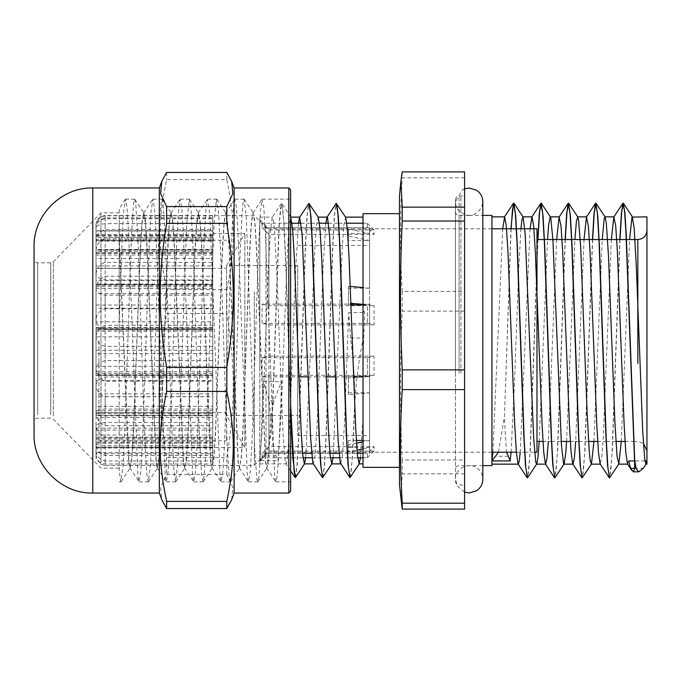 <?xml version="1.0" encoding="UTF-8"?>
<svg xmlns="http://www.w3.org/2000/svg" width="681" height="681" viewBox="0 0 681 681"><rect width="100%" height="100%" fill="white"/><g stroke="black" fill="none" stroke-linecap="round" stroke-linejoin="round"><path stroke-width="0.51" stroke-dasharray="3.4 2.55" d="M290.634 189.778L290.634 491.222M234.102 493.044L234.102 187.956M275.958 481.833L290.634 481.833L290.634 199.167L290.634 475.73M100.975 462.637L100.975 212.847L100.975 462.637M34.05 418.321L34.05 259.163L34.05 418.321M34.05 434.325L34.05 246.675M270.757 417.938L268.867 453.41L266.978 467.975L265.471 462.637L256.337 247.109L254.822 222.951L253.077 212.838L251.391 222.244L249.714 249.076L242.989 427.166L241.304 456.074L239.627 467.975L238.112 462.646L228.986 247.075L227.463 222.925L225.717 212.838L224.04 222.253L222.355 249.059L215.639 427.132L213.953 456.057L212.046 468.145L210.761 462.646L201.627 247.084L200.112 222.934L198.367 212.847L196.681 222.253L195.004 249.067L188.279 427.149L186.594 456.074L184.687 468.153L183.402 462.646L174.276 247.118L172.761 222.959L171.016 212.855L169.331 222.261L167.645 249.084L160.92 427.217L159.243 456.125L157.337 468.162L156.051 462.637L146.926 247.152L145.402 223.002L143.657 212.855L141.971 222.261L140.295 249.093L133.561 427.268L131.884 456.159L130.199 467.992L128.692 462.629L119.209 240.316L119.209 470.69L120.818 481.773L122.946 467.319L125.074 423.216L131.45 235.243L133.578 203.287L134.634 199.184L135.698 203.415L137.826 235.6L144.21 423.642L146.33 467.558L147.028 475.721L148.305 481.842L150.586 462.927L152.714 415.47L159.09 229.25L161.218 201.346L161.984 199.175L163.346 205.985L165.466 242.078L171.85 431.005L173.978 471.363L175.664 481.833L178.226 457.998L186.73 223.734L189.344 199.167L190.986 209.144L193.115 248.991L199.49 437.968L201.619 474.606L203.015 481.825L203.747 479.875L205.866 452.559L212.251 266.654L214.379 218.737L216.498 199.295L218.627 212.872L220.755 256.294L227.131 444.514L229.088 475.738L230.374 481.816L231.387 478.019L233.515 446.634L239.891 258.857L242.019 214.268L243.032 203.006L244.045 199.158L246.267 217.162L254.771 450.601L256.899 479.313L257.929 481.671L259.027 475.568L261.155 440.241L263.283 381.59L269.25 400.683L270.757 417.938L273.958 400.683L281.517 381.59L278.742 454.031L277.354 474.717L275.958 481.825L274.681 475.73L265.386 233.481L263.836 208.028L262.083 199.312L260.397 212.2L258.712 244.07L251.979 441.586L250.293 471.371L248.403 481.663L247.322 475.738L238.027 233.481L236.477 208.011L234.724 199.32L233.038 212.285L231.353 244.181L224.619 441.611L222.934 471.38L221.053 481.68L219.972 475.73L210.676 233.472L209.127 208.011L207.364 199.329L205.688 212.302L204.002 244.19L197.269 441.611L195.583 471.388L193.702 481.688L192.612 475.721L183.317 233.464L181.767 208.028L180.014 199.337L178.337 212.251L176.651 244.121L169.909 441.594L168.233 471.397L166.343 481.68L165.262 475.721L155.966 233.464L154.417 208.028L152.867 199.167L150.986 212.2L149.301 244.053L142.559 441.577L140.873 471.388L138.984 481.671L137.903 475.73L128.607 233.481L127.058 208.028L125.508 199.158L123.789 210.106L122.265 236.75L119.209 323.032L119.209 219.997L119.209 237.09L128.879 462.637L129.935 467.975L138.984 481.671M270.936 417.938L267.931 464.808L266.705 467.975L265.65 462.646L256.354 243.832L254.805 220.848L253.034 213.008L251.357 224.849L249.672 253.749L242.947 431.907L241.261 458.739L239.354 467.975L238.299 462.654L229.003 243.841L227.454 220.84L225.675 213.008L223.998 224.926L222.312 253.851L215.588 431.933L213.911 458.747L212.004 467.983L210.94 462.646L201.644 243.832L200.095 220.84L198.546 212.855L196.639 224.943L194.962 253.86L188.237 431.933L186.551 458.756L184.653 467.992L183.589 462.637L174.293 243.824L172.744 220.848L171.195 212.855L169.288 224.9L167.603 253.8L160.878 431.924L159.201 458.756L157.294 467.992L156.23 462.629L146.934 243.824L145.385 220.848L143.836 212.847L141.937 224.849L140.252 253.741L133.527 431.907L131.842 458.747L129.935 467.975M125.313 199.312L119.209 208.548L119.209 237.09M119.209 240.316L119.209 237.099M263.283 381.59L281.517 381.59M119.209 470.69L119.209 323.032M231.668 499.65L232.817 487.409L226.807 474.41L166.624 474.41L160.622 487.409L161.772 499.65M226.807 289.57C235.388 248.965 235.388 220.21 226.807 179.605L166.624 179.605C158.043 220.21 158.043 248.965 166.624 289.57L226.807 289.57L226.807 313.507L166.624 313.507C158.043 366.719 158.043 404.403 166.624 457.615L226.807 457.615C235.388 404.403 235.388 366.719 226.807 313.507M166.624 289.57L166.624 313.507M166.624 172.455L166.624 179.605M226.807 179.605L226.807 172.455M159.337 493.044L159.337 187.956M166.624 457.615L166.624 474.41M226.807 474.41L226.807 457.615M646.95 450.558L646.95 230.442M536.986 363.373L536.986 239.559L536.986 363.373M646.95 460.926L646.95 216.856M455.47 369.681L455.47 211.748L455.47 369.681M455.47 372.405L455.47 199.72L455.47 372.405M491.946 465.6L491.946 215.4M464.587 374.065L464.587 192.425L464.587 374.065M464.587 509.099L464.587 171.901M620.008 239.559L612.338 450.992L609.784 477.662M592.649 239.559L584.979 451.06L582.425 477.67M565.298 239.559L557.628 451.094L555.066 477.67M537.947 239.559L530.278 451.052L527.715 477.653M511.133 228.799L504.391 417.862L506.468 452.201M619.821 239.559L612.074 452.627L610.78 470.894L609.486 477.79M592.47 239.559L584.715 452.644L583.421 470.911L582.127 477.798M565.119 239.559L557.356 452.72L556.062 470.971L554.768 477.798M537.76 239.559L530.005 452.703L528.711 470.98L527.417 477.781M510.946 228.799L504.391 417.87M645.826 464.067L644.464 466.562M511.108 452.201L514.453 384.11L518.726 268.518L520.931 228.799M539.216 441.441L547.533 239.559M566.575 441.441L574.892 239.559M593.926 441.441L602.242 239.559M621.285 441.441L629.593 239.559M498.501 452.201L504.204 417.87M628.716 460.926L627.482 463.948M611.359 239.559L603.111 440.309L601.74 458.024L600.131 463.965M584.009 239.559L575.692 441.441M556.649 239.559L548.333 441.441M530.048 228.799L520.233 452.201M502.697 228.799L492.874 452.201M363.016 339.342L363.016 463.872L363.016 359.04L364.641 311.753L363.016 311.191L363.016 339.342C358.249 363.254 355.465 386.255 354.656 408.336L354.469 408.336C355.201 385.914 353.882 362.462 350.519 338.006L348.698 312.536L344.467 424.033L342.347 456.781L340.628 463.684M363.016 312.536L348.698 312.536M272.068 417.385L278.989 225.649L281.5 203.44L282.641 208.148L283.79 221.853L286.071 272.145L290.634 409.366M295.273 477.509L296.942 466.459L298.618 437.049L305.309 246.565L306.978 215.996L308.655 203.602M322.624 477.509L324.292 466.485L325.969 437.074L332.66 246.573L334.337 216.005L336.005 203.61M349.974 477.509L351.098 472.273L352.222 458.279L354.469 408.336M298.457 223.215L295.775 266.816L289.425 430.588L287.314 459.539L286.156 463.863L285.194 460.901L283.075 434.359L276.724 271.43L274.613 231.668L273.549 220.891L272.247 217.299L270.374 231.174L268.263 270.57L261.913 433.678L259.793 460.654L263.436 455.989C268.365 451.248 271.242 438.385 272.068 417.393L272.255 417.393C271.523 438.309 272.843 451.171 276.214 455.989L278.027 460.654L281.202 411.562L287.544 248.429L289.127 225.224L290.94 217.299L281.891 203.602L284.079 223.623L286.267 272.477L290.634 404.352M325.816 223.215L323.296 263.164L316.946 427.37L314.826 458.245L313.269 463.684M259.793 460.654L259.793 217.128L259.793 463.872L259.793 460.654L278.027 460.654M305.76 457.785L314.988 246.667L316.529 224.747L318.299 217.299M333.12 457.785L342.347 246.667L343.879 224.747L345.659 217.299M360.47 457.785L363.016 417.308M272.255 417.385L279.329 223.062L280.504 208.463L281.891 203.602M295.571 477.372L297.248 464.927L298.916 434.342L305.607 243.909L307.276 214.506L308.953 203.474M322.922 477.381L324.599 464.944L326.267 434.367L332.958 243.892L334.635 214.489L336.303 203.483M350.281 477.381L352.469 457.309L354.656 408.336M364.641 311.753L363.016 311.753L363.016 311.191M644.958 460.926L634.556 460.926M363.016 311.753L363.016 213.664M363.016 467.336L363.016 359.04M491.946 460.926L491.946 216.856L491.946 460.926M367.391 357.636L374.048 356.129L374.048 375.308L367.391 376.823L367.391 357.636L367.391 376.823M367.391 457.606L374.048 451.103L374.048 446.634L367.391 453.146L367.391 457.785L367.391 453.146M367.391 323.364L374.048 324.871L374.048 305.692L367.391 304.177L367.391 323.364L367.391 304.177M367.391 223.394L374.048 229.897L374.048 234.366L367.391 227.854L367.391 223.215L367.391 227.854M374.048 229.897L268.91 229.897L262.074 223.215L292.081 223.215M301.206 223.215L311.226 223.215M311.404 223.215L319.44 223.215M328.557 223.215L338.576 223.215M338.763 223.215L346.791 223.215M363.016 223.215L367.391 223.215M262.074 223.215L262.074 227.684L367.391 227.684M262.074 227.684L268.91 234.366L374.048 234.366M374.048 451.103L268.91 451.103L262.074 457.785L292.813 457.785M293 457.785L303.019 457.785M312.136 457.785L320.164 457.785M320.351 457.785L330.37 457.785M339.487 457.785L347.523 457.785M347.702 457.785L357.729 457.785M363.016 457.785L367.391 457.785M262.074 457.785L262.074 453.316L292.549 453.316M292.736 453.316L302.577 453.316M311.694 453.316L319.908 453.316M320.087 453.316L329.927 453.316M339.053 453.316L347.259 453.316M347.446 453.316L357.287 453.316M363.016 453.316L367.391 453.316M262.074 453.316L268.91 446.634L374.048 446.634M374.048 356.129L268.91 356.129L262.074 357.678L262.074 376.865L298.857 376.865M307.974 376.865L316.869 376.865M317.048 376.865L326.208 376.865M335.324 376.865L344.22 376.865M344.399 376.865L353.558 376.865M363.016 376.865L367.391 376.865M262.074 357.678L367.391 357.678M262.074 376.865L268.91 375.308L374.048 375.308M374.048 324.871L268.91 324.871L262.074 323.322L367.391 323.322M262.074 323.322L262.074 304.135L367.391 304.135M262.074 304.135L268.91 305.692L374.048 305.692M536.986 452.201L536.986 228.799M268.91 375.308L268.91 451.103M268.91 446.634L268.91 324.871M268.91 305.692L268.91 229.897M268.91 234.366L268.91 356.129M464.587 473.848L402.216 473.848L400.871 499.65M464.587 177.801L402.216 177.801C399.883 219.989 399.883 249.186 402.216 291.374L464.587 291.374M464.587 311.14L402.216 311.14C399.883 366.429 399.883 404.701 402.216 459.981L464.587 459.981M402.216 291.374L402.216 311.14M402.216 171.901L402.216 177.801M399.483 484.932L399.483 196.068M402.216 459.981L402.216 473.848M259.793 367.885L259.793 219.682L259.793 367.885M399.483 369.247L399.483 213.664L399.483 369.247M226.603 340.5L226.603 440.803L226.603 340.5M98.949 340.5L98.949 440.803L98.949 340.5M96.03 393.814L96.03 408.515C95.289 416.849 98.328 422.569 105.155 425.676L212.744 425.676L212.744 393.814L96.03 393.814L96.03 380.67L212.744 380.67L212.744 437.176L105.155 437.176C98.617 434.878 95.578 429.983 96.03 422.492L96.03 415.861L212.744 415.861M212.744 393.814L212.744 380.67M96.03 350.264L96.03 364.514C95.289 372.592 98.328 378.134 105.155 381.139L212.744 381.139L212.744 350.264L96.03 350.264L96.03 336.84L212.744 336.84L212.744 396.648L105.155 396.648C98.617 394.376 95.578 389.541 96.03 382.143L96.03 408.515M212.744 350.264L212.744 336.84M96.03 305.037L96.03 316.367C95.289 322.785 98.328 327.186 105.155 329.587L212.744 329.587L212.744 305.037L96.03 305.037L96.03 293.647L212.744 293.647L212.744 346.408L105.155 346.408C98.617 344.552 95.578 340.619 96.03 334.592L96.03 364.514M212.744 305.037L212.744 293.647M96.03 265.93L96.03 272.383C95.289 276.043 98.328 278.546 105.155 279.917L212.744 279.917L212.744 265.93L96.03 265.93L96.03 258.55L212.744 258.55L212.744 295.145L105.155 295.145C98.617 294.03 95.578 291.672 96.03 288.063L96.03 316.367M212.744 265.93L212.744 258.55M96.03 239.729L96.03 240.18L105.155 240.716L212.744 240.716L212.744 239.729L96.03 239.729L96.03 237.618L212.744 237.618L212.744 255.009L212.744 250.089L212.744 251.723L105.155 251.723C98.617 251.544 95.578 251.17 96.03 250.599L96.03 272.383M212.744 239.729L212.744 237.618M212.744 236.196L96.03 236.196L96.03 230.953L96.03 234.485L212.744 234.485L212.744 233.455L212.744 236.196L212.744 230.953L212.744 234.485M96.03 228.688L96.03 225.326C95.289 222.151 98.328 219.963 105.155 218.78L212.744 218.78L212.744 230.944L212.744 223.649L105.155 223.649C98.617 224.441 95.578 226.118 96.03 228.688L96.03 240.18M96.03 241.108L96.03 230.382C95.289 224.313 98.328 220.15 105.155 217.886L212.744 217.886L212.744 241.108L96.03 241.108L96.03 249.68L212.744 249.68L212.744 215.792L105.155 215.792C98.617 217.401 95.578 220.84 96.03 226.101L96.03 225.326M212.744 241.108L212.744 249.68M96.03 268.45L96.03 254.481C95.289 246.573 98.328 241.142 105.155 238.188L212.744 238.188L212.744 268.45L96.03 268.45L96.03 280.572L212.744 280.572L212.744 229.488L105.155 229.488C98.617 231.651 95.578 236.247 96.03 243.296L96.03 230.382M212.744 268.45L212.744 280.572M96.03 308.255L96.03 293.451C95.289 285.067 98.328 279.312 105.155 276.188L212.744 276.188L212.744 308.255L96.03 308.255L96.03 321.832L212.744 321.832L212.744 262.381L105.155 262.381C98.617 264.713 95.578 269.693 96.03 277.303L96.03 254.481M212.744 308.255L212.744 321.832M96.03 353.635L96.03 340.56C95.289 333.154 98.328 328.072 105.155 325.305L212.744 325.305L212.744 353.635L96.03 353.635L96.03 366.318L212.744 366.318L212.744 308.782L105.155 308.782C98.617 310.885 95.578 315.371 96.03 322.232L96.03 293.451M212.744 353.635L212.744 366.318M96.03 396.742L96.03 387.659C95.289 382.509 98.328 378.968 105.155 377.053L212.744 377.053L212.744 396.742L96.03 396.742L96.03 406.344L212.744 406.344L212.744 360.666L105.155 360.666C98.617 362.181 95.578 365.399 96.03 370.328L96.03 340.56M212.744 396.742L212.744 406.344M96.03 430.128L96.03 426.595C95.289 424.595 98.328 423.224 105.155 422.475L212.744 422.475L212.744 430.128L96.03 430.128L96.03 434.98L212.744 434.98L212.744 409.068L105.155 409.068C98.617 409.724 95.578 411.12 96.03 413.256L96.03 387.659M212.744 430.128L212.744 434.98M105.155 453.725L212.744 453.725L212.744 448.013L96.03 448.013L96.03 441.118L212.744 441.118L212.744 463.982L105.155 463.982C98.617 462.748 95.578 460.135 96.03 456.134L96.03 450.652C95.289 452.141 98.328 453.171 105.155 453.725L105.155 463.982M212.744 448.013L212.744 441.118M96.03 448.013L96.03 450.652M212.744 413.503L96.03 413.503L96.03 417.555L212.744 417.555L212.744 460.994L105.155 460.994C98.617 459.071 95.578 454.959 96.03 448.66L96.03 455.657L100.175 463.94L105.155 465.421L105.155 460.994M212.744 439.041L96.03 439.041L96.03 441.118M297.725 415.453L297.725 265.547L297.725 415.453L226.603 415.453L226.603 265.547L226.603 415.453L244.837 447.545L244.837 233.455L244.837 447.545L96.03 447.281L96.03 455.657M100.175 463.94L105.155 465.421L212.744 465.404L212.744 437.517L212.744 445.612L105.155 445.612C98.617 445.297 95.578 444.633 96.03 443.612L96.03 426.595M212.744 437.517L96.03 437.517L96.03 434.98M212.744 410.728L96.03 410.728L96.03 406.344M212.744 371.8L96.03 371.8L96.03 366.318M212.744 327.459L96.03 327.459L96.03 321.832M212.744 285.365L96.03 285.365L96.03 280.572M212.744 252.813L96.03 252.813L96.03 249.68M212.744 235.422L96.03 235.422L96.03 234.485M96.03 236.196L96.03 237.618M212.744 255.009L96.03 255.009L96.03 258.55M212.744 288.599L96.03 288.599L96.03 293.647M212.744 331.17L96.03 331.17L96.03 336.84M212.744 375.35L96.03 375.35L96.03 380.67M96.03 448.66L96.03 443.093L212.744 443.093M96.03 439.041L96.03 443.093M96.03 428.136L96.03 440.752C95.289 447.902 98.328 452.814 105.155 455.478L212.744 455.478L212.744 428.136L96.03 428.136L96.03 417.555M212.744 428.136L212.744 417.555M96.03 447.528L96.03 452.593L212.744 452.593M96.03 456.134L96.03 452.593M96.03 437.517L96.03 442.71L212.744 442.71M96.03 443.612L96.03 442.71M96.03 410.728L96.03 415.257L212.744 415.146M96.03 413.256L96.03 415.146M96.03 371.8L96.03 375.333L96.03 374.686L212.744 374.686M96.03 370.328L96.03 374.686M96.03 327.459L96.03 329.859L96.03 328.31L212.744 328.31M96.03 322.232L96.03 328.31M96.03 285.365L96.03 286.692L96.03 284.037L212.744 284.037M96.03 277.303L96.03 284.037M96.03 252.813L96.03 249.535L212.744 249.535M96.03 243.296L96.03 249.535M96.03 235.422L96.03 230.757L212.744 230.757M96.03 226.101L96.03 230.757M96.03 255.009L96.03 250.089L212.744 250.097L96.03 250.089L96.03 250.599M96.03 288.599L96.03 284.539L212.744 284.871M96.03 288.063L96.03 284.871M96.03 331.17L96.03 328.191L96.03 329.255L212.744 329.255M96.03 334.592L96.03 329.255M96.03 375.35L96.03 373.503L96.03 375.589L212.744 375.589M96.03 413.503L96.03 415.861M96.03 422.492L96.03 440.752M212.744 465.404L212.744 463.982M212.744 453.725L212.744 445.612M212.744 422.475L212.744 409.068M212.744 377.053L212.744 360.666M212.744 325.305L212.744 308.782M212.744 276.188L212.744 262.381M212.744 238.188L212.744 229.488M212.744 217.886L212.744 215.792M212.744 218.78L212.744 223.649M212.744 240.716L212.744 251.723M212.744 279.917L212.744 295.145M254.319 291.664L254.319 465.421L254.319 291.664M212.744 329.587L212.744 346.408M212.744 381.139L212.744 396.648M212.744 425.676L212.744 437.176M212.744 455.478L212.744 460.994M96.03 382.143L96.03 375.589M363.016 448.924L369.579 447.536L369.579 453.291L369.579 392.843L348.425 394.742L348.425 376.057L348.425 377.955L369.579 376.057L348.425 376.057M105.155 218.78L105.155 215.579L254.319 215.579L265.999 227.709L265.999 453.291L265.999 227.709L369.579 227.709L369.579 233.464L348.425 233.464L348.425 228.995L369.579 233.464L369.579 240.589L348.425 240.589L348.425 236.128L369.579 240.589L369.579 392.843L348.425 392.843M363.016 304.356L369.579 304.943L369.579 447.536L348.425 447.536L348.425 452.005L357.031 450.184M350.281 286.429L348.425 286.258L348.425 304.943L348.425 303.045L350.928 303.266M369.579 227.709L369.579 288.157L363.016 287.569M363.016 304.943L369.579 304.943L369.579 288.157L348.425 288.157M356.538 443.161L348.425 444.872L348.425 440.411L348.425 447.536M363.016 440.411L369.579 440.411L363.016 441.799M356.367 440.411L348.425 440.411M350.987 304.943L348.425 304.943M348.425 236.128L348.425 228.995M348.425 240.589L348.425 233.464M348.425 444.872L348.425 452.005M348.425 286.258L348.425 303.045M297.725 303.36L297.725 435.508L297.725 303.36M369.579 303.36L369.579 435.508L369.579 303.36M348.425 394.742L348.425 377.955M288.812 493.044L288.812 187.956M53.356 415.887L53.356 261.708L53.356 415.887M50.752 414.831L50.752 262.815L50.752 414.831M37.693 414.831L37.693 262.815L37.693 414.831M273.958 400.692L269.25 400.692M92.769 493.044L92.769 187.956M637.833 239.559L637.833 363.373M459.113 368.855L459.113 215.4L459.113 368.855M460.943 373.231L460.943 196.068L460.943 373.231M459.113 373.231L459.113 196.068L459.113 373.231M634.624 468.273L643.298 468.273M508.349 456.253L495.598 456.253M350.519 338.006L363.016 338.006M276.214 455.989L263.436 455.989M212.744 230.944L96.03 230.944L212.744 230.953M96.03 447.281L212.744 447.281L96.03 447.306M105.155 422.475L105.155 445.612M105.155 377.053L105.155 409.068M105.155 325.305L105.155 360.666M105.155 276.188L105.155 308.782M105.155 238.188L105.155 262.381M105.155 217.886L105.155 229.488M96.03 224.696C96.574 219.163 99.613 216.124 105.155 215.579L105.155 215.792M105.155 240.716L105.155 223.649M105.155 279.917L105.155 251.723M105.155 329.587L105.155 295.145M105.155 381.139L105.155 346.408M105.155 425.676L105.155 396.648M105.155 455.478L105.155 437.176M119.209 468.153L100.975 468.153L53.356 419.292L50.752 418.185L37.693 418.185C35.48 418.406 34.263 419.615 34.05 421.837M119.209 212.847L100.975 212.847L53.356 261.708L50.752 262.815L37.693 262.815C35.48 262.594 34.263 261.385 34.05 259.163M266.705 467.975L275.754 481.663M253.034 213.008L262.083 199.312M239.354 467.975L248.403 481.663M225.675 213.008L234.724 199.32M212.004 467.983L221.053 481.68M198.316 213.025L207.364 199.329M184.653 467.992L193.702 481.688M170.965 213.025L180.014 199.337M157.294 467.992L166.343 481.68M143.614 213.017L152.663 199.32M121.15 481.688L130.199 467.992M134.838 199.337L143.887 213.025M148.509 481.688L157.558 467.992M162.189 199.329L171.237 213.025M175.868 481.68L184.917 467.983M189.539 199.32L198.588 213.017M203.227 481.671L212.276 467.975M216.89 199.312L225.939 213.008M230.578 481.663L239.627 467.975M244.249 199.312L253.298 213.008M257.929 481.671L266.978 467.975M248.608 481.833L257.724 481.833M262.287 199.167L290.634 199.167M119.209 481.833L120.954 481.833M125.508 199.167L134.634 199.167M139.188 481.833L148.305 481.833M152.867 199.167L161.984 199.167M166.547 481.833L175.664 481.833M180.218 199.167L189.344 199.167M193.898 481.833L203.015 481.833M207.577 199.167L216.694 199.167M221.257 481.833L230.374 481.833M234.928 199.167L244.045 199.167M633.688 441.441L637.833 441.441L643.392 443.331M542.978 441.441L551.44 441.441M551.619 441.441L561.212 441.441M570.329 441.441L578.79 441.441M578.978 441.441L588.563 441.441M597.688 441.441L606.15 441.441M606.328 441.441L615.922 441.441M625.039 441.441L633.5 441.441M469.107 215.4L459.113 215.4C456.925 215.205 455.708 213.987 455.47 211.748M482.82 465.6L459.113 465.6C456.925 465.795 455.708 467.013 455.47 469.252M469.192 215.4L482.82 215.4M455.47 199.72C455.683 197.499 456.9 196.281 459.113 196.068L460.943 196.068C463.131 195.873 464.348 194.655 464.587 192.425M455.47 481.28C455.708 483.519 456.925 484.736 459.113 484.932L460.943 484.932C463.157 485.144 464.374 486.362 464.587 488.575M281.296 203.602L272.247 217.299M290.634 470.818L285.918 463.684M259.793 463.872L286.156 463.872M259.793 217.128L272.477 217.128M259.793 461.318L268.91 452.201L491.946 452.201M516.368 452.201L524.625 452.201M524.804 452.201L534.611 452.201M259.793 219.682L268.91 228.799L491.946 228.799M98.949 412.712L226.603 412.712M98.949 268.288L226.603 268.288M98.949 440.803L226.603 440.803M98.949 240.197L226.603 240.197M464.587 188.824L462.373 189.837L455.47 201.721C455.538 205.645 456.977 208.973 459.794 211.706C468.886 217.75 476.249 216.098 481.867 206.743L482.82 201.721L482.82 479.279C482.769 475.576 481.467 472.384 478.913 469.703C471.116 460.85 454.831 467.507 455.47 479.279L455.47 201.721L455.47 479.279L457.223 485.979L464.587 492.176M212.744 447.145L96.03 447.145M212.744 233.455L244.837 233.455L226.603 265.547L297.725 265.547M212.744 438.819L96.03 438.819M212.744 415.257L96.03 415.257M212.744 375.333L96.03 375.333M212.744 329.859L96.03 329.859M212.744 286.692L96.03 286.692M212.744 253.306L96.03 253.306M212.744 235.473L96.03 235.473M212.744 284.539L96.03 284.539M212.744 328.191L96.03 328.191M212.744 373.503L96.03 373.503M212.744 412.635L96.03 412.635M105.155 465.421L254.319 465.421L265.999 453.291L292.549 453.291M297.725 435.508L369.579 435.508M297.725 245.492L369.579 245.492M292.736 453.291L302.577 453.291M311.694 453.291L319.908 453.291M320.087 453.291L329.927 453.291M339.044 453.291L347.259 453.291M347.438 453.291L357.287 453.291M363.016 453.291L369.579 453.291"/><path stroke-width="1.02" d="M290.634 484.71L290.634 189.778L288.812 187.956L288.812 493.044L290.634 491.222L290.634 484.71M288.812 187.956L234.102 187.956L234.102 493.044L288.812 493.044M290.634 475.73L290.634 481.833M92.769 493.044L92.769 187.956C61.392 187.147 33.241 215.29 34.05 246.675L34.05 434.325C33.241 465.702 61.392 493.853 92.769 493.044L159.337 493.044L161.772 499.65L166.624 508.545L226.807 508.545L231.668 499.65L234.102 493.044M226.807 223.385C235.388 276.597 235.388 314.281 226.807 367.493L166.624 367.493C158.043 314.281 158.043 276.597 166.624 223.385L226.807 223.385L226.807 206.59L166.624 206.59L160.622 193.591L161.772 181.35L166.624 172.455L226.807 172.455L231.668 181.35L232.817 193.591L226.807 206.59M226.807 391.43C235.388 432.035 235.388 460.79 226.807 501.395L166.624 501.395C158.043 460.79 158.043 432.035 166.624 391.43L226.807 391.43L226.807 367.493M166.624 223.385L166.624 206.59M226.807 501.395L226.807 508.545M166.624 508.545L166.624 501.395M166.624 391.43L166.624 367.493M92.769 187.956L159.337 187.956L159.337 493.044M637.833 363.373L637.833 239.559C643.366 239.022 646.405 235.984 646.95 230.442L646.95 450.558L643.392 443.331M629.593 239.559L631.994 217.12L646.95 216.856L646.95 464.144L646.95 460.926L645.826 464.067M482.82 215.4L491.946 215.4L491.946 465.6L482.82 465.6M464.587 207.152L402.216 207.152L400.871 181.35L402.216 171.901L464.587 171.901L464.587 509.099L402.216 509.099L402.216 503.199C399.883 461.011 399.883 431.814 402.216 389.626L464.587 389.626M644.464 466.562L643.298 468.273L638.846 471.831L636.105 468.843L634.683 460.007L626.265 234.766L624.86 212.438L623.251 203.176L621.625 212.608L620.008 239.559M634.683 460.007L634.581 468.843L633.339 471.831L630.546 468.273L628.716 460.926L634.556 460.926M602.242 239.559L604.209 218.507L605.154 217.043L606.345 223.394L608.482 255.928L614.892 421.99L617.029 456.21L618.833 463.965L609.572 477.815L607.886 467.685L606.209 438.751L599.467 246.922L597.79 215.928L595.892 203.185L594.275 212.608L592.649 239.559M574.892 239.559L576.424 221.078L577.803 217.043L578.561 220.065L580.697 247.501L587.116 412.482L589.252 451.375L590.248 460.892L591.474 463.974L582.221 477.832L580.535 467.685L578.85 438.768L572.117 246.999L570.44 215.996L568.541 203.193L566.924 212.6L565.298 239.559M547.533 239.559L548.648 224.79L550.214 216.864L550.784 217.903L552.921 239.959L561.467 445.476L563.604 463.88L564.123 463.974L554.862 477.824L553.185 467.677L551.499 438.777L544.766 247.033L543.08 216.005L541.191 203.185L539.565 212.591L537.947 239.559M520.931 228.799L521.893 219.895L523.093 217.018L525.136 233.387L533.683 438.564L535.819 462.493L536.764 463.957L527.511 477.815L525.826 467.668L524.14 438.751L517.407 246.948L515.721 215.937L513.832 203.168L512.478 209.748L511.133 228.799M634.505 459.998L625.924 231.744L624.494 210.514L622.86 203.33L621.344 213.851L619.821 239.559M609.486 477.79L607.503 465.089L605.818 434.095L599.084 242.257L597.399 213.315L595.5 203.347L593.985 213.877L592.47 239.559M582.127 477.798L580.144 465.106L578.467 434.103L571.725 242.257L570.04 213.332L568.15 203.355L566.635 213.851L565.119 239.559M554.768 477.798L552.785 465.029L551.108 434.01L544.374 242.232L542.689 213.332L540.799 203.347L539.284 213.808L537.76 239.559M527.417 477.781L525.434 464.987L523.749 433.967L517.015 242.223L515.33 213.315L513.448 203.33L510.946 228.799M508.349 456.236L510.18 460.926L511.108 452.201M536.764 463.957L537.956 457.606L539.216 441.441M564.123 463.974L565.741 453.154L566.575 441.441M591.474 463.974L593.926 441.441M618.833 463.965L621.285 441.441M632.274 216.856L634.13 227.846L636.267 265.181L642.677 430.707L644.813 459.922L645.954 464.127L646.95 460.926L644.958 460.926M506.468 452.201L508.349 456.253M492.874 452.201L491.946 460.926L498.501 452.201M631.747 470.401L627.482 463.948L625.805 452.371L624.119 424.331L617.403 251.91L615.718 225.947L613.811 217.026L611.359 239.559M609.189 477.653L600.131 463.965L598.454 452.431L596.769 424.416L590.052 251.927L588.367 225.956L586.452 217.043L584.009 239.559M575.692 441.441L574.347 458.322L573.01 464.153M581.829 477.67L572.781 463.974L571.104 452.448L569.418 424.425L562.693 251.927L561.016 225.964L559.101 217.043L556.649 239.559M548.333 441.441L546.996 458.33L545.651 464.144M554.47 477.67L545.421 463.974L543.744 452.388L542.059 424.34L535.343 251.91L533.657 225.964L531.98 216.864L530.048 228.799M520.233 452.201L519.262 461.122L518.301 464.136M527.111 477.653L518.062 463.957L516.385 452.346L514.708 424.297L507.983 251.902L506.306 225.956L504.621 216.847L502.697 228.799M491.946 460.926L510.18 460.926M290.634 409.366L292.804 457.581L295.273 477.509M322.317 477.381L313.269 463.684L312.715 461.82L310.596 437.287L302.126 233.915L299.606 217.299L308.859 203.449L310.545 213.57L312.221 242.419L318.955 433.78L320.64 464.74L322.624 477.509M349.676 477.381L340.228 462.578L338.116 440.079L329.647 236.316L327.527 217.511L326.957 217.307L336.21 203.449L337.895 213.57L339.581 242.419L346.306 433.771L347.991 464.74L349.974 477.509M326.957 217.307L325.816 223.215M299.606 217.299L298.457 223.215M290.634 216.83L292.626 228.816L294.303 256.788L301.028 428.885L302.704 454.78L304.39 463.863L305.76 457.785M308.953 203.474L318.299 217.299L319.976 228.842L321.662 256.822L328.387 428.894L330.064 454.78L331.741 463.863L333.12 457.785M336.303 203.483L345.659 217.299L347.336 228.876L349.012 256.865L355.737 428.902L357.414 454.789L359.1 463.863L360.47 457.785M290.634 404.352L294.183 472.529L295.571 477.372L304.62 463.684M309.251 203.602L310.936 216.2L312.613 247.152L319.346 438.564L321.032 467.421L322.717 477.534L331.979 463.684M336.61 203.61L338.287 216.235L339.972 247.203L346.706 438.581L348.391 467.421L350.068 477.543L359.33 463.684M399.483 213.664L363.016 213.664L363.016 467.336L399.483 467.336M292.081 223.215L301.206 223.215M319.44 223.215L328.557 223.215M346.791 223.215L363.016 223.215M303.019 457.785L312.136 457.785M330.37 457.785L339.487 457.785M357.729 457.785L363.016 457.785M302.577 453.316L311.694 453.316M329.927 453.316L339.053 453.316M357.287 453.316L363.016 453.316M298.857 376.865L307.974 376.865M326.208 376.865L335.324 376.865M353.558 376.865L363.016 376.865M491.946 228.799L536.986 228.799L536.986 452.201L534.611 452.201M400.871 181.35L399.483 196.068L399.483 484.932L402.216 509.099M464.587 369.86L402.216 369.86C399.883 314.571 399.883 276.299 402.216 221.019L464.587 221.019M464.587 503.199L402.216 503.199M402.216 221.019L402.216 207.152M402.216 389.626L402.216 369.86M357.031 450.184L363.016 448.924M363.016 287.569L350.281 286.429M363.016 441.799L356.538 443.161M363.016 440.411L356.367 440.411M363.016 304.943L350.987 304.943M350.928 303.266L363.016 304.356M630.546 468.273L634.624 468.273M159.337 187.956L161.772 181.35M234.102 187.956L231.668 181.35M536.986 441.441L542.978 441.441M561.212 441.441L570.329 441.441M588.563 441.441L597.688 441.441M615.922 441.441L625.039 441.441M536.986 239.559L637.833 239.559M638.846 471.831L633.339 471.831M644.124 467.081L646.192 463.948M523.093 217.018L514.044 203.33M550.452 217.035L541.404 203.338M577.803 217.043L568.754 203.355M605.154 217.043L596.105 203.347M632.504 217.026L623.455 203.33M622.86 203.33L613.811 217.026M595.5 203.347L586.452 217.043M568.15 203.355L559.101 217.043M540.799 203.347L531.75 217.035M513.448 203.33L504.4 217.026M294.967 477.372L290.634 470.818M304.39 463.872L313.396 463.872M331.741 463.872L340.747 463.872M359.1 463.872L363.016 463.872M290.83 217.128L299.827 217.128M318.189 217.128L327.186 217.128M345.539 217.128L363.016 217.128M491.946 464.144L518.181 464.144M536.534 464.144L545.532 464.144M563.894 464.144L572.891 464.144M591.244 464.144L600.25 464.144M618.603 464.144L627.61 464.144M645.954 464.144L646.95 464.144M491.946 216.856L504.621 216.856M522.863 216.856L531.98 216.856M550.214 216.856L559.331 216.856M577.565 216.856L586.69 216.856M604.924 216.856L614.041 216.856M491.946 452.201L516.368 452.201M464.587 188.824L469.149 188.041L476.479 190.178C480.565 192.936 482.676 196.792 482.82 201.721L482.82 479.279C482.676 484.208 480.565 488.064 476.479 490.822L469.149 492.959L464.587 492.176M302.577 453.291L311.694 453.291M329.927 453.291L339.044 453.291M357.287 453.291L363.016 453.291"/></g></svg>
